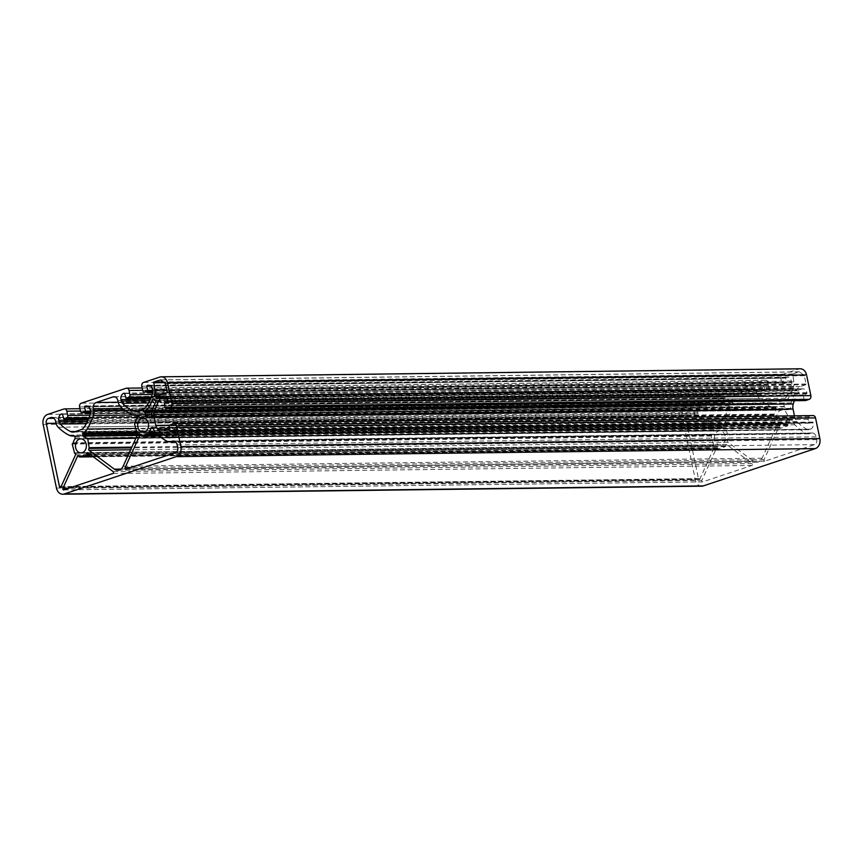 <?xml version="1.0" encoding="UTF-8"?>
<svg xmlns="http://www.w3.org/2000/svg" width="863" height="863" viewBox="0 0 863 863"><rect width="100%" height="100%" fill="white"/><g stroke="black" fill="none" stroke-linecap="round" stroke-linejoin="round"><path stroke-width="0.65" stroke-dasharray="4.32 3.24" d="M776.808 418.879A6.99 5.469 89.3 0 1 782.007 410.13A6.99 5.469 89.3 0 1 787.38 415.362A6.99 5.469 89.3 0 1 782.18 424.111A6.99 5.469 89.3 0 1 776.808 418.879M714.596 439.612A6.99 5.469 89.3 0 1 719.796 430.853A6.99 5.469 89.3 0 1 725.168 436.085A6.99 5.469 89.3 0 1 719.969 444.833A6.99 5.469 89.3 0 1 714.596 439.612M702.784 481.834A1.025 0.809 89.3 0 1 701.878 480.324L716.473 448.221A1.025 0.809 89.3 0 1 717.94 448.48L718.534 448.933L725.384 446.656L725.718 445.901A1.025 0.809 89.3 0 1 726.905 444.747L752.137 463.582A1.025 0.809 89.3 0 1 751.943 465.459L702.784 481.834L63.808 489.871M793.377 388.501L793.183 387.714A54.261 42.503 -90.7 0 0 793.647 386.322A6.99 5.469 -90.7 0 0 793.863 381.878L792.719 374.013L799.332 371.824L804.165 375.329L806.118 384.013L805.783 384.758L800.206 386.613A6.99 5.469 -90.7 0 0 797.304 389.051A54.261 42.503 -90.7 0 0 796.581 390.259L793.377 388.501L158.749 396.484M728.027 442.266A1.025 0.809 89.3 0 1 728.232 440.389L726.743 430.874L725.384 430.389A10.28 8.047 -90.7 0 0 722.385 428.102A1.025 0.809 89.3 0 1 721.856 427.379L721.565 426.031A1.025 0.809 89.3 0 1 722.061 424.812A12.33 9.655 -90.7 0 0 726.128 421.004A55.502 43.463 -90.7 0 0 732.32 407.519A8.22 6.44 -90.7 0 0 732.579 402.298L732.255 400.745A5.135 4.024 89.3 0 1 735.103 394.477L751.91 388.879A5.135 4.024 89.3 0 1 752.881 388.717A5.135 4.024 89.3 0 1 756.829 392.557L757.153 394.111A8.22 6.44 -90.7 0 0 759.418 398.49A55.502 43.463 -90.7 0 0 770.076 406.365A12.33 9.655 -90.7 0 0 773.798 407.271A12.33 9.655 -90.7 0 0 775.103 407.142A1.025 0.809 89.3 0 1 776.01 407.897L776.29 409.245A1.025 0.809 89.3 0 1 776.107 410.195A10.28 8.047 -90.7 0 0 774.391 414.067L773.399 415.33L775.826 424.531A1.025 0.809 89.3 0 1 776.732 426.042L762.115 458.199A8.22 6.44 89.3 0 1 756.635 462.266A8.22 6.44 89.3 0 1 753.313 461.133L728.027 442.266L130.615 449.774M764.996 461.112A1.025 0.809 89.3 0 1 764.089 459.591L778.685 427.498A1.025 0.809 89.3 0 1 780.163 427.757L780.745 428.199L787.595 425.923L787.962 424.197A10.28 8.047 -90.7 0 0 789.742 420.367A1.025 0.809 89.3 0 1 790.303 419.698L791.166 419.418A1.025 0.809 89.3 0 1 792.115 420.011A12.33 9.655 -90.7 0 0 794.909 424.79A55.502 43.463 -90.7 0 0 805.923 433.194A8.22 6.44 -90.7 0 0 808.458 433.819A8.22 6.44 -90.7 0 0 810.023 433.56L811.231 433.15A5.135 4.024 89.3 0 1 812.202 432.989A5.135 4.024 89.3 0 1 816.161 436.829L816.743 439.612A4.11 3.215 89.3 0 1 814.456 444.628L764.996 461.112L126.02 469.148M794.467 415.826L794.78 417.336A8.22 6.44 -90.7 0 0 796.948 421.608A51.392 40.248 -90.7 0 0 807.142 429.396A4.11 3.215 -90.7 0 0 808.404 429.709A4.11 3.215 -90.7 0 0 809.192 429.58L810.4 429.181A5.135 4.024 -90.7 0 0 813.248 422.913L812.752 422.029L809.214 423.172L808.092 419.31A2.06 1.607 89.3 0 1 809.224 416.797L812.568 415.686A3.085 2.416 89.3 0 1 813.162 415.588M701.748 486.182A8.22 6.44 89.3 0 1 695.416 480.033L682.126 416.387A8.22 6.44 89.3 0 1 686.678 406.354L702.86 400.971A3.085 2.416 89.3 0 1 703.442 400.864A3.085 2.416 89.3 0 1 705.815 403.172L706.711 407.455A2.06 1.607 89.3 0 1 705.567 409.957L702.752 410.885L701.457 406.225L700.583 405.977A5.135 4.024 -90.7 0 0 697.725 412.255L698.048 413.798A4.11 3.215 -90.7 0 0 699.181 415.988A51.392 40.248 -90.7 0 0 709.505 423.517A8.22 6.44 -90.7 0 0 711.91 424.078A8.22 6.44 -90.7 0 0 713.474 423.809L719.969 421.651A8.22 6.44 -90.7 0 0 723.302 418.911A51.392 40.248 -90.7 0 0 729.343 405.944A4.11 3.215 -90.7 0 0 729.472 403.334L729.149 401.78A5.135 4.024 -90.7 0 0 725.19 397.94A5.135 4.024 -90.7 0 0 724.219 398.102L723.55 398.857L724.445 403.14L721.436 404.671A2.06 1.607 89.3 0 1 719.462 403.204L718.566 398.922A3.085 2.416 89.3 0 1 720.281 395.168L765.071 380.238A3.085 2.416 89.3 0 1 765.654 380.141A3.085 2.416 89.3 0 1 768.027 382.449L768.922 386.721A2.06 1.607 89.3 0 1 767.779 389.235L764.963 390.152L763.679 385.491L762.795 385.254A5.135 4.024 -90.7 0 0 759.947 391.522L760.271 393.075A4.11 3.215 -90.7 0 0 761.403 395.265A51.392 40.248 -90.7 0 0 771.716 402.784A8.22 6.44 -90.7 0 0 774.133 403.345A8.22 6.44 -90.7 0 0 775.686 403.086L782.18 400.917A8.22 6.44 -90.7 0 0 785.524 398.188A51.392 40.248 -90.7 0 0 791.554 385.222A4.11 3.215 -90.7 0 0 791.684 382.611L791.36 381.058A5.135 4.024 -90.7 0 0 787.412 377.217A5.135 4.024 -90.7 0 0 786.43 377.379L785.762 378.134L786.657 382.406L783.647 383.949A2.06 1.607 89.3 0 1 781.673 382.471L780.788 378.199A3.085 2.416 89.3 0 1 782.493 374.434L798.674 369.051A8.22 6.44 89.3 0 1 800.228 368.781M805.039 400.497A2.06 1.607 89.3 0 1 803.852 399.019L803.41 394.909L806.754 393.798L806.937 392.676A5.135 4.024 -90.7 0 0 802.978 388.835A5.135 4.024 -90.7 0 0 802.007 388.997L800.788 389.407A4.11 3.215 -90.7 0 0 799.084 390.831A51.392 40.248 -90.7 0 0 794.338 400.702M784.251 406.861L783.798 403.269A11.1 8.695 -90.7 0 0 787.272 400.011A54.261 42.503 -90.7 0 0 791.932 391.015L792.601 390.766L794.963 393.269A54.261 42.503 -90.7 0 0 791.155 402.913A11.1 8.695 -90.7 0 0 790.659 408.393L788.243 409.731L784.251 406.861L151.597 414.812M780.163 427.757L141.187 435.793L780.163 427.757M712.892 427.865A1.025 0.809 89.3 0 1 713.798 428.62L714.079 429.968A1.025 0.809 89.3 0 1 713.895 430.928A10.28 8.047 -90.7 0 0 712.18 434.79L711.188 436.063L713.615 445.254A1.025 0.809 89.3 0 1 714.521 446.764L699.925 478.868A1.025 0.809 89.3 0 1 698.447 478.609L685.233 415.351A4.11 3.215 89.3 0 1 687.509 410.335L689.688 409.612A5.135 4.024 89.3 0 1 690.67 409.44A5.135 4.024 89.3 0 1 694.618 413.291L694.942 414.833A8.22 6.44 -90.7 0 0 697.207 419.213A55.502 43.463 -90.7 0 0 707.865 427.099A12.33 9.655 -90.7 0 0 711.587 427.994A12.33 9.655 -90.7 0 0 712.892 427.865L74.142 435.901M775.826 424.531L137.249 432.557L775.826 424.531M725.718 445.901L89.418 453.895L725.718 445.901M717.94 448.48L78.975 456.527L717.94 448.48M809.224 416.797L170.259 424.833M808.092 419.31L169.116 427.347M812.568 415.686L173.603 423.722M695.416 480.033L56.451 488.07M682.126 416.387L43.15 424.423M686.678 406.354L47.713 414.391M702.86 400.971L63.884 408.997M705.815 403.172L80.442 411.036M706.711 407.455L89.968 415.211M705.567 409.957L89.04 417.714M702.849 410.864L88.684 418.587L702.752 410.885M702.353 410.497L63.377 418.533M701.457 406.225L62.492 414.251M700.972 405.847L62.19 413.884M700.583 405.977L62.373 414.003M697.725 412.255L88.112 419.914M698.048 413.798L87.379 421.478M699.181 415.988L86.246 423.701M709.505 423.517L75.588 431.489M713.474 423.809L74.498 431.845M719.969 421.651L80.993 429.677M723.302 418.911L84.337 426.948M729.343 405.944L90.367 413.981M729.472 403.334L90.496 411.371M729.149 401.78L90.173 409.817M724.219 398.102L87.195 406.117M723.83 398.231L87.53 406.236M723.55 398.857L88.511 406.851M724.445 403.14L90.442 411.112M724.154 403.765L90.561 411.737M721.436 404.671L90.604 412.6M719.462 403.204L80.486 411.241M718.566 398.922L79.601 406.958M720.281 395.168L81.305 403.194M765.071 380.238L126.095 388.274M768.027 382.449L142.665 390.313M768.922 386.721L152.179 394.477M767.779 389.235L151.252 396.98M765.06 390.141L150.896 397.865M764.564 389.774L125.599 397.8M763.679 385.491L124.704 393.528M763.183 385.125L124.401 393.161M762.795 385.254L124.585 393.28M759.947 391.522L150.324 399.191M760.271 393.075L149.601 400.756M761.403 395.265L148.458 402.967M771.716 402.784L137.8 410.756M775.686 403.086L136.71 411.122M782.18 400.917L143.215 408.954M785.524 398.188L146.548 406.225M791.554 385.222L152.589 393.248M791.684 382.611L152.708 390.637M791.36 381.058L152.384 389.094M786.43 377.379L149.418 385.394M786.042 377.509L149.741 385.513M785.762 378.134L150.723 386.117M786.657 382.406L152.654 390.389M786.366 383.043L152.773 391.004M783.647 383.949L152.816 391.878M781.673 382.471L142.708 390.508M780.788 378.199L141.812 386.236M782.493 374.434L143.517 382.471M798.674 369.051L159.698 377.088M803.852 399.019L164.876 407.056M803.119 395.545L164.153 403.571M803.41 394.909L164.434 402.945M806.754 393.798L167.778 401.834M807.034 393.172L168.058 401.209M806.937 392.676L167.961 400.712M802.007 388.997L164.984 397.012M800.788 389.407L165.815 397.39M799.084 390.831L167.185 398.782M794.78 417.336L169.677 425.2M796.948 421.608L169.569 429.504M807.142 429.396L170.852 437.401M809.192 429.58L170.216 437.617M810.4 429.181L171.424 437.207M813.248 422.913L174.272 430.939M813.14 422.406L174.175 430.443M812.655 422.039L173.873 430.076M809.311 423.161L174.315 431.144M808.814 422.794L169.838 430.82M784.036 406.484L151.608 414.434M787.995 409.645L149.601 417.681M788.361 409.709L149.385 417.746M790.303 409.062L151.327 417.099M790.659 408.393L151.683 416.43M791.155 402.913L152.179 410.95M794.963 393.269L155.987 401.306M794.801 392.406L155.825 400.443M792.601 390.766L153.625 398.803M791.932 391.015L153.938 399.04M787.272 400.011L153.15 407.994M783.798 403.269L152.104 411.22M783.518 404.003L151.92 411.942M816.161 436.829L177.185 444.866M811.231 433.15L174.207 441.166M810.023 433.56L175.038 441.543M805.923 433.194L166.958 441.23M794.909 424.79L155.944 432.816M792.115 420.011L153.139 428.048M791.166 419.418L152.578 427.444M790.303 419.698L152.967 427.714M789.742 420.367L153.258 428.372M787.962 424.197L155.351 432.147M787.854 424.779L155.847 432.719M787.941 425.168L156.225 433.118M787.595 425.923L156.958 433.852M780.745 428.199L159.321 436.02L780.637 428.221M778.685 427.498L141.09 435.513M764.089 459.591L130.777 467.563M814.456 444.628L175.491 452.665M816.743 439.612L177.767 447.649M713.798 428.62L74.822 436.656M707.865 427.099L68.889 435.125M697.207 419.213L58.231 427.25M694.942 414.833L55.966 422.87M694.618 413.291L55.642 421.317M689.688 409.612L52.675 417.616M687.509 410.335L53.927 418.307M685.233 415.351L56.063 423.258M698.447 478.609L61.079 486.624M699.925 478.868L60.949 486.905M714.521 446.764L75.545 454.801M713.615 445.254L75.027 453.28M713.021 444.812L74.045 452.848M711.188 436.063L72.212 444.1M711.533 435.308L72.557 443.345M711.846 435.2L72.87 443.237M712.18 434.79L73.204 442.827M713.895 430.928L74.919 438.954M714.079 429.968L75.103 438.005M776.01 407.897L137.034 415.934M775.103 407.142L136.354 415.168M770.076 406.365L131.1 414.402M759.418 398.49L120.442 406.527M757.153 394.111L118.188 402.147M756.829 392.557L117.864 400.594M751.91 388.879L114.887 396.894M735.103 394.477L118.199 402.234M732.255 400.745L122.449 408.415M732.579 402.298L124.261 409.947M732.32 407.519L132.805 415.06M726.128 421.004L135.491 428.436M722.061 424.812L136.268 432.18M721.565 426.031L137.853 433.377M721.856 427.379L137.465 434.725M722.385 428.102L137.131 435.459M725.384 430.389L136.063 437.8M725.837 430.54L86.861 438.577M726.15 430.443L136.041 437.854L726.268 430.421M726.743 430.874L135.836 438.307M728.566 439.634L131.823 447.131M728.232 440.389L131.478 447.886M753.313 461.133L120.96 469.084M762.115 458.199L123.139 466.236M776.732 426.042L137.756 434.078M775.233 424.089L136.257 432.126M773.399 415.33L134.434 423.366M773.744 414.585L134.768 422.622M774.057 414.477L135.081 422.514M774.391 414.067L135.415 422.104M776.107 410.195L137.141 418.231M776.29 409.245L137.314 417.282M793.183 387.714L159.493 395.686M793.647 386.322L162.427 394.262M795.956 390.421L157.476 398.447M796.581 390.259L157.616 398.296M797.304 389.051L158.328 397.088M800.206 386.613L161.241 394.65M805.783 384.758L166.807 392.794M806.118 384.013L167.152 392.05M804.381 375.707L165.416 383.744M804.165 375.329L165.189 383.366M799.58 371.91L160.604 379.947M799.214 371.845L160.475 379.882M792.719 374.013L163.258 381.921M792.374 374.758L164.24 382.654M793.863 381.878L166.667 389.763M751.943 465.459L112.967 473.496M752.137 463.582L113.161 471.619M726.905 444.747L87.929 452.784M725.384 446.656L90.41 454.639M718.534 448.933L93.301 456.797L718.415 448.954M716.473 448.221L78.878 456.236M701.878 480.324L68.565 488.285M782.007 410.13L143.031 418.167M719.796 430.853L80.82 438.889M702.59 481.867L63.614 489.904M764.801 461.144L125.825 469.181M703.442 400.864L79.957 408.706M701.069 405.837L62.093 413.873M711.91 424.078L72.945 432.115M725.19 397.94L86.224 405.977M721.047 404.736L90.604 412.665M765.654 380.141L142.179 387.983M764.963 390.152L150.885 397.875M763.28 385.114L124.304 393.14M774.133 403.345L135.157 411.381M787.412 377.217L148.436 385.243M783.259 384.013L152.816 391.942M802.978 388.835L164.002 396.872M808.404 429.709L169.428 437.746M812.752 422.029L173.776 430.065M809.214 423.172L174.315 431.155M788.243 409.731L149.267 417.768M792.353 390.691L153.377 398.717M812.202 432.989L173.226 441.025M808.458 433.819L175.383 441.78M791.36 419.386L152.384 427.422M779.365 426.991L140.389 435.028M713 427.854L74.035 435.891M711.587 427.994L74.412 436.009M690.67 409.44L51.694 417.476M699.235 479.375L60.27 487.412M713.809 445.222L74.833 453.258M713.496 445.276L75.081 453.302M775.222 407.131L136.246 415.157M773.798 407.271L136.624 415.276M752.881 388.717L113.905 396.753M725.718 430.561L86.753 438.598M756.635 462.266L117.67 470.303M776.02 424.488L137.044 432.525M775.708 424.542L137.303 432.579M796.204 390.508L157.228 398.544M799.332 371.824L160.356 379.86M726.484 444.607L87.508 452.644M717.153 447.714L78.177 455.75M719.969 444.833L80.993 452.87M782.18 424.111L143.204 432.147"/><path stroke-width="1.29" d="M137.832 426.915A6.99 5.469 89.3 0 1 143.031 418.167A6.99 5.469 89.3 0 1 148.404 423.388A6.99 5.469 89.3 0 1 143.204 432.147A6.99 5.469 89.3 0 1 137.832 426.915M75.62 447.638A6.99 5.469 89.3 0 1 80.82 438.889A6.99 5.469 89.3 0 1 86.192 444.121A6.99 5.469 89.3 0 1 80.993 452.87A6.99 5.469 89.3 0 1 75.62 447.638M63.808 489.871A1.025 0.809 89.3 0 1 62.902 488.361L77.497 456.257A1.025 0.809 89.3 0 1 78.965 456.516L79.558 456.969L86.408 454.682L86.742 453.938A1.025 0.809 89.3 0 1 87.929 452.784L113.161 471.619A1.025 0.809 89.3 0 1 112.967 473.496L63.808 489.871M154.401 396.538L154.207 395.75A54.261 42.503 -90.7 0 0 154.671 394.359A6.99 5.469 -90.7 0 0 154.887 389.914L153.743 382.039L160.604 379.947L165.416 383.744L167.152 392.05L166.807 392.794L161.241 394.65A6.99 5.469 -90.7 0 0 158.328 397.088A54.261 42.503 -90.7 0 0 157.616 398.296L154.401 396.538L158.749 396.484M89.051 450.303A1.025 0.809 89.3 0 1 89.256 448.415L87.767 438.911L86.408 438.426A10.28 8.047 -90.7 0 0 83.409 436.128A1.025 0.809 89.3 0 1 82.88 435.416L82.6 434.067A1.025 0.809 89.3 0 1 83.085 432.848A12.33 9.655 -90.7 0 0 87.163 429.04A55.502 43.463 -90.7 0 0 93.355 415.556A8.22 6.44 -90.7 0 0 93.614 410.335L93.29 408.782A5.135 4.024 89.3 0 1 96.138 402.514L112.934 396.915A5.135 4.024 89.3 0 1 113.905 396.753A5.135 4.024 89.3 0 1 117.864 400.594L118.188 402.147A8.22 6.44 -90.7 0 0 120.442 406.527A55.502 43.463 -90.7 0 0 131.1 414.402A12.33 9.655 -90.7 0 0 134.822 415.308A12.33 9.655 -90.7 0 0 136.138 415.168A1.025 0.809 89.3 0 1 137.034 415.934L137.314 417.282A1.025 0.809 89.3 0 1 137.141 418.231A10.28 8.047 -90.7 0 0 135.415 422.104L134.434 423.366L136.85 432.557A1.025 0.809 89.3 0 1 137.756 434.078L123.139 466.236A8.22 6.44 89.3 0 1 117.67 470.303A8.22 6.44 89.3 0 1 114.337 469.17L89.051 450.303L130.615 449.774M126.02 469.148A1.025 0.809 89.3 0 1 125.113 467.627L139.709 435.535A1.025 0.809 89.3 0 1 141.187 435.793L141.78 436.236L148.619 433.96L148.997 432.234A10.28 8.047 -90.7 0 0 150.777 428.404A1.025 0.809 89.3 0 1 151.327 427.735L152.19 427.455A1.025 0.809 89.3 0 1 153.139 428.048A12.33 9.655 -90.7 0 0 155.944 432.816A55.502 43.463 -90.7 0 0 166.958 441.23A8.22 6.44 -90.7 0 0 169.482 441.856A8.22 6.44 -90.7 0 0 171.047 441.597L172.255 441.187A5.135 4.024 89.3 0 1 173.226 441.025A5.135 4.024 89.3 0 1 177.185 444.866L177.767 447.649A4.11 3.215 89.3 0 1 175.491 452.665L126.02 469.148M169.116 427.347A2.06 1.607 89.3 0 1 170.259 424.833L173.603 423.722A3.085 2.416 89.3 0 1 174.186 423.625A3.085 2.416 89.3 0 1 176.559 425.934L180.874 446.613A8.22 6.44 89.3 0 1 176.322 456.646L64.326 493.949A8.22 6.44 89.3 0 1 62.772 494.219A8.22 6.44 89.3 0 1 56.451 488.07L43.15 424.423A8.22 6.44 89.3 0 1 47.713 414.391L63.884 408.997A3.085 2.416 89.3 0 1 64.466 408.9A3.085 2.416 89.3 0 1 66.839 411.209L67.735 415.481A2.06 1.607 89.3 0 1 66.591 417.994L63.776 418.911L62.492 414.251L61.607 414.013A5.135 4.024 -90.7 0 0 58.76 420.281L59.083 421.834A4.11 3.215 -90.7 0 0 60.216 424.024A51.392 40.248 -90.7 0 0 70.529 431.543A8.22 6.44 -90.7 0 0 72.945 432.115A8.22 6.44 -90.7 0 0 74.498 431.845L80.993 429.677A8.22 6.44 -90.7 0 0 84.337 426.948A51.392 40.248 -90.7 0 0 90.367 413.981A4.11 3.215 -90.7 0 0 90.496 411.371L90.173 409.817A5.135 4.024 -90.7 0 0 86.224 405.977A5.135 4.024 -90.7 0 0 85.243 406.139L84.574 406.894L85.469 411.176L82.46 412.708A2.06 1.607 89.3 0 1 80.486 411.241L79.601 406.958A3.085 2.416 89.3 0 1 81.305 403.194L126.095 388.274A3.085 2.416 89.3 0 1 126.688 388.177A3.085 2.416 89.3 0 1 129.062 390.486L129.946 394.758A2.06 1.607 89.3 0 1 128.814 397.26L125.987 398.188L124.704 393.528L123.819 393.291A5.135 4.024 -90.7 0 0 120.971 399.558L121.295 401.112A4.11 3.215 -90.7 0 0 122.427 403.301A51.392 40.248 -90.7 0 0 132.74 410.82A8.22 6.44 -90.7 0 0 135.157 411.381A8.22 6.44 -90.7 0 0 136.71 411.122L143.215 408.954A8.22 6.44 -90.7 0 0 146.548 406.225A51.392 40.248 -90.7 0 0 152.589 393.248A4.11 3.215 -90.7 0 0 152.708 390.637L152.384 389.094A5.135 4.024 -90.7 0 0 148.436 385.243A5.135 4.024 -90.7 0 0 147.465 385.416L146.786 386.171L147.681 390.443L144.671 391.975A2.06 1.607 89.3 0 1 142.708 390.508L141.812 386.236A3.085 2.416 89.3 0 1 143.517 382.471L159.698 377.088A8.22 6.44 89.3 0 1 161.252 376.818A8.22 6.44 89.3 0 1 167.584 382.967L171.899 403.647A3.085 2.416 89.3 0 1 170.194 407.412L166.85 408.523A2.06 1.607 89.3 0 1 164.876 407.056L164.434 402.945L167.778 401.834L167.961 400.712A5.135 4.024 -90.7 0 0 164.002 396.872A5.135 4.024 -90.7 0 0 163.031 397.034L161.823 397.433A4.11 3.215 -90.7 0 0 160.108 398.868A51.392 40.248 -90.7 0 0 154.283 411.996A8.22 6.44 -90.7 0 0 154.078 417.066L155.815 425.373A8.22 6.44 -90.7 0 0 157.972 429.645A51.392 40.248 -90.7 0 0 168.166 437.433A4.11 3.215 -90.7 0 0 169.428 437.746A4.11 3.215 -90.7 0 0 170.216 437.617L171.424 437.207A5.135 4.024 -90.7 0 0 174.272 430.939L173.776 430.065L170.238 431.209L169.116 427.347M174.186 423.625L813.162 415.588A3.085 2.416 89.3 0 1 815.524 417.897L819.85 438.577A8.22 6.44 89.3 0 1 815.287 448.609L703.302 485.912A8.22 6.44 89.3 0 1 701.748 486.182L62.772 494.219M161.252 376.818L800.228 368.781A8.22 6.44 89.3 0 1 806.549 374.93L810.875 395.621A3.085 2.416 89.3 0 1 809.16 399.375L805.815 400.497A2.06 1.607 89.3 0 1 805.039 400.497M794.338 400.702A51.392 40.248 -90.7 0 0 793.259 403.96A8.22 6.44 -90.7 0 0 793.043 409.03L794.467 415.826M145.286 414.898L144.822 411.306A11.1 8.695 -90.7 0 0 148.296 408.048A54.261 42.503 -90.7 0 0 152.956 399.051L153.625 398.803L155.987 401.306A54.261 42.503 -90.7 0 0 152.179 410.95A11.1 8.695 -90.7 0 0 151.683 416.43L149.267 417.768L145.286 414.898L151.597 414.812M73.916 435.901A1.025 0.809 89.3 0 1 74.822 436.656L75.103 438.005A1.025 0.809 89.3 0 1 74.919 438.954A10.28 8.047 -90.7 0 0 73.204 442.827L72.212 444.1L74.639 453.291A1.025 0.809 89.3 0 1 75.545 454.801L60.949 486.905A1.025 0.809 89.3 0 1 59.471 486.646L46.257 423.388A4.11 3.215 89.3 0 1 48.544 418.372L50.723 417.649A5.135 4.024 89.3 0 1 51.694 417.476A5.135 4.024 89.3 0 1 55.642 421.317L55.966 422.87A8.22 6.44 -90.7 0 0 58.231 427.25A55.502 43.463 -90.7 0 0 68.889 435.125A12.33 9.655 -90.7 0 0 72.611 436.031A12.33 9.655 -90.7 0 0 73.916 435.901L74.142 435.901M86.742 453.938L89.418 453.895L86.742 453.938M815.524 417.897L176.559 425.934M819.85 438.577L180.874 446.613M815.287 448.609L176.322 456.646M703.302 485.912L64.326 493.949M80.442 411.036L66.839 411.209M89.968 415.211L67.735 415.481M89.04 417.714L66.591 417.994M63.776 418.911L88.673 418.598L63.873 418.9M62.373 414.003L61.607 414.013M88.112 419.914L58.76 420.281M87.379 421.478L59.083 421.834M86.246 423.701L60.216 424.024M75.588 431.489L70.529 431.543M87.195 406.117L85.243 406.139M87.53 406.236L84.854 406.268M88.511 406.851L84.574 406.894M90.442 411.112L85.469 411.176M90.561 411.737L85.178 411.802M90.604 412.6L82.46 412.708M142.665 390.313L129.062 390.486M152.179 394.477L129.946 394.758M151.252 396.98L128.814 397.26M150.896 397.865L126.084 398.167M124.585 393.28L123.819 393.291M150.324 399.191L120.971 399.558M149.601 400.756L121.295 401.112M148.458 402.967L122.427 403.301M137.8 410.756L132.74 410.82M149.418 385.394L147.465 385.416M149.741 385.513L147.077 385.545M150.723 386.117L146.786 386.171M152.654 390.389L147.681 390.443M152.773 391.004L147.4 391.068M152.816 391.878L144.671 391.975M806.549 374.93L167.584 382.967M810.875 395.621L171.899 403.647M809.16 399.375L170.194 407.412M805.815 400.497L166.85 408.523M164.984 397.012L163.031 397.034M165.815 397.39L161.823 397.433M167.185 398.782L160.108 398.868M793.259 403.96L154.283 411.996M793.043 409.03L154.078 417.066M169.677 425.2L155.815 425.373M169.569 429.504L157.972 429.645M170.852 437.401L168.166 437.433M174.315 431.144L170.335 431.187M151.608 414.434L145.06 414.52M149.601 417.681L149.019 417.681M153.938 399.04L152.956 399.051M153.15 407.994L148.296 408.048M152.104 411.22L144.822 411.306M151.92 411.942L144.542 412.039M174.207 441.166L172.255 441.187M175.038 441.543L171.047 441.597M152.967 427.714L151.327 427.735M153.258 428.372L150.777 428.404M155.351 432.147L148.997 432.234M155.847 432.719L148.878 432.805M156.225 433.118L148.965 433.204M156.958 433.852L148.619 433.96M141.661 436.257L159.342 436.042L141.78 436.236M141.09 435.513L139.709 435.535M130.777 467.563L125.113 467.627M52.675 417.616L50.723 417.649M53.927 418.307L48.544 418.372M56.063 423.258L46.257 423.388M61.079 486.624L59.471 486.646M114.887 396.894L112.934 396.915M118.199 402.234L96.138 402.514M122.449 408.415L93.29 408.782M124.261 409.947L93.614 410.335M132.805 415.06L93.355 415.556M135.491 428.436L87.163 429.04M136.268 432.18L83.085 432.848M137.853 433.377L82.6 434.067M137.465 434.725L82.88 435.416M137.131 435.459L83.409 436.128M136.063 437.8L86.408 438.426M87.292 438.458L136.052 437.843L87.411 438.469M135.836 438.307L87.767 438.911M131.823 447.131L89.601 447.67M131.478 447.886L89.256 448.415M120.96 469.084L114.337 469.17M159.493 395.686L154.207 395.75M162.427 394.262L154.671 394.359M163.258 381.921L153.743 382.039M164.24 382.654L153.398 382.794M166.667 389.763L154.887 389.914M90.41 454.639L86.408 454.682M79.45 456.991L93.323 456.807L79.558 456.969M78.878 456.236L77.497 456.257M68.565 488.285L62.902 488.361M79.957 408.706L64.466 408.9M90.604 412.665L82.071 412.773M142.179 387.983L126.688 388.177M150.885 397.875L125.987 398.188M152.816 391.942L144.283 392.05M805.427 400.561L166.462 408.598M174.315 431.155L170.238 431.209M175.383 441.78L169.482 441.856M74.412 436.009L72.611 436.031M75.081 453.302L74.52 453.312M136.624 415.276L134.822 415.308M137.303 432.579L136.732 432.579"/></g></svg>
